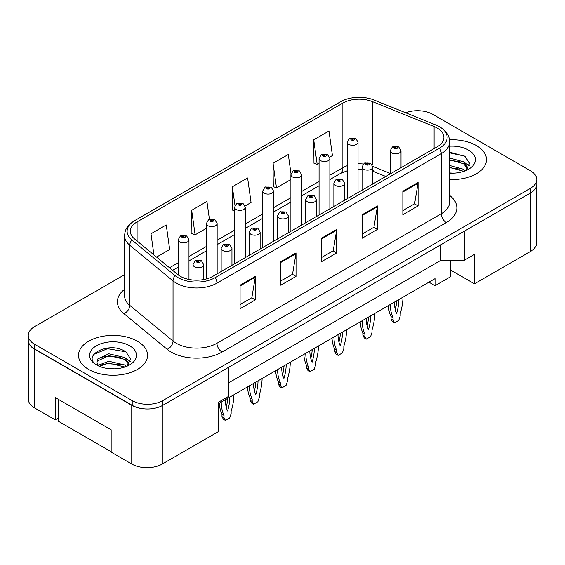<?xml version="1.0" encoding="UTF-8"?>
<svg xmlns="http://www.w3.org/2000/svg" width="565" height="565" viewBox="0 0 565 565"><rect width="100%" height="100%" fill="white"/><g stroke="black" fill="none" stroke-linecap="round" stroke-linejoin="round"><path stroke-width="0.85" d="M450.277 260.317L450.277 269.858L474.438 283.807L530.38 251.51A21.576 12.458 0 0 0 536.701 242.703L536.701 185.094M28.299 341.006L28.299 399.144A21.576 12.458 0 0 0 34.62 407.951L55.215 419.844L55.215 397.527L111.164 429.824L111.164 452.141L131.758 464.034A21.576 12.458 0 0 0 162.275 464.034L218.217 431.731L218.217 402.372L228.387 396.496L228.387 367.427M55.215 419.844L58.117 418.171M218.217 403.841L435.022 278.665L435.022 285.713L428.92 282.189M228.387 382.992L440.87 260.317L440.87 244.751M440.87 260.317L464.268 260.317L464.268 231.247M28.405 341.663A21.576 12.458 0 0 0 34.62 349.227L131.758 405.31A21.576 12.458 0 0 0 144.859 408.891M464.268 260.317L474.438 254.441L474.438 283.807M450.277 269.858L450.277 276.906L435.022 285.713M476.366 145.565A34.522 19.93 0 0 0 449.5 139.781A34.522 19.93 0 0 1 476.366 145.565A34.522 19.93 0 0 1 486.479 159.662A34.522 19.93 0 0 0 476.366 145.565M137.457 341.239A34.522 19.93 0 0 0 99.828 336.917A34.522 19.93 0 0 0 78.521 355.336A34.522 19.93 0 0 0 88.634 369.425A34.522 19.93 0 0 0 126.256 373.748A34.522 19.93 0 0 0 147.564 355.336A34.522 19.93 0 0 0 137.457 341.239A34.522 19.93 0 0 0 99.828 336.917A34.522 19.93 0 0 0 78.521 355.336A34.522 19.93 0 0 0 88.634 369.425A34.522 19.93 0 0 0 126.256 373.748A34.522 19.93 0 0 0 147.564 355.336A34.522 19.93 0 0 0 137.457 341.239M437.155 128.036A23.017 13.285 180 0 1 443.899 137.436A23.017 13.285 180 0 1 437.155 146.829L212.878 276.32A23.017 13.285 180 0 1 177.749 274.541L134.519 238.896A23.017 13.285 180 0 1 130.353 231.276A23.017 13.285 180 0 1 137.097 221.883L342.87 103.077A23.017 13.285 180 0 1 372.342 101.587L434.082 126.546A23.017 13.285 180 0 1 437.155 128.036M439.443 126.715A26.251 15.156 0 0 0 435.94 125.02L374.2 100.062A26.251 15.156 0 0 0 373.91 99.941A26.251 15.156 0 0 0 344.382 99.941A26.251 15.156 0 0 0 340.582 101.757L134.809 220.562A26.251 15.156 0 0 0 131.864 239.97L175.101 275.614A26.251 15.156 0 0 0 215.166 277.641L439.443 148.15A26.251 15.156 0 0 0 439.443 126.715M124.604 274.668L34.571 326.648A21.576 12.458 0 0 0 28.25 335.455L28.25 340.151A21.576 12.458 0 0 0 34.571 348.958L132.217 405.338A21.576 12.458 0 0 0 162.734 405.338L530.429 193.046A21.576 12.458 0 0 0 536.75 184.239L536.75 179.543A21.576 12.458 0 0 0 530.429 170.729L432.783 114.356A21.576 12.458 0 0 0 405.642 112.767M240.083 285.212L240.083 308.702L255.345 299.895L255.345 276.405L240.083 285.212M240.083 304.535L251.835 297.755L255.281 277.189A5.756 3.319 -120 0 0 255.345 276.405M251.736 297.812L255.345 299.895M280.77 261.722L280.77 285.212L296.025 276.405L296.025 252.915L280.77 261.722M280.77 281.045L292.522 274.265L295.968 253.699A5.756 3.319 -120 0 0 296.025 252.915M292.416 274.322L296.025 276.405M402.831 191.253L402.831 214.749L418.086 205.935L418.086 182.446L402.831 191.253M402.831 210.576L414.583 203.796L418.022 183.23A5.756 3.319 -120 0 0 418.086 182.446M414.477 203.852L418.086 205.935M362.144 214.742L362.144 238.232L377.399 229.425L377.399 205.935L362.144 214.742M362.144 234.065L373.896 227.285L377.335 206.719A5.756 3.319 -120 0 0 377.399 205.935M373.79 227.342L377.399 229.425M321.457 238.232L321.457 261.722L336.712 252.915L336.712 229.425L321.457 238.232M321.457 257.555L333.209 250.775L336.655 230.209A5.756 3.319 -120 0 0 336.712 229.425M333.103 250.832L336.712 252.915M449.655 179.55A34.522 19.93 0 0 0 486.479 159.662A34.522 19.93 0 0 1 449.655 179.55M28.25 335.455A21.576 12.458 0 0 0 34.571 344.262L132.217 400.642A21.576 12.458 0 0 0 162.734 400.642L530.429 188.35A21.576 12.458 0 0 0 536.75 179.543M156.569 257.082L169.684 249.504L166.237 224.962L150.982 233.776L150.982 252.47M291.003 173.759L288.298 154.492L273.043 163.306L273.283 186.648M329.642 157.155L332.425 155.545L328.985 131.002L313.723 139.816L313.971 163.158M209.431 219.319L206.924 201.472L191.669 210.286L191.916 233.628M245.118 205.957L251.058 202.524L247.611 177.982L232.356 186.796L232.603 210.138M234.539 210.865L232.356 210.046M232.356 186.796L234.969 205.406M273.043 163.306L276.483 187.848L290.89 179.529M276.483 187.848L273.043 186.556M313.723 139.816L317.17 164.359L319.063 163.264M317.17 164.359L313.723 163.066M191.669 210.286L195.116 234.828L206.366 228.331M195.116 234.828L191.669 233.536M150.982 233.776L153.948 254.921M401.002 167.706L401.002 150.735A5.396 3.115 180 0 1 397.668 153.609A5.396 3.115 180 0 1 391.792 152.938A5.396 3.115 180 0 1 390.21 150.735L392.364 146.992A3.595 2.168 57.8 0 1 394.278 147.098A1.801 1.038 0 0 0 394.335 148.531A1.801 1.038 0 0 0 396.877 148.531A1.801 1.038 0 0 0 396.877 147.062A1.801 1.038 0 0 0 394.391 147.034L395.119 147.493A0.72 0.417 180 0 1 395.881 148.185A0.72 0.417 180 0 1 395.097 148.094L395.119 147.493M394.391 147.034A3.595 1.985 -117.9 0 0 392.71 146.794A3.595 1.985 -117.9 0 0 392.555 146.893M395.076 148.079L394.278 147.098M395.097 148.094A0.72 0.417 180 0 1 395.076 147.522M390.274 304.507A47.827 27.614 120 0 0 393.063 317.784L393.063 320.157L394.49 322.862L398.763 320.39L400.182 316.047L400.182 313.674A47.827 27.614 120 0 0 402.979 297.169M394.342 302.155A42.078 24.295 120 0 0 396.623 313.391A42.078 24.295 120 0 0 398.904 299.521M388.332 305.623A47.827 27.614 120 0 0 391.029 316.612L391.029 318.985L392.456 321.683L394.49 322.862M395.302 309.627A42.078 24.295 120 0 0 396.764 300.757M393.063 317.784L391.029 316.612M393.063 320.157L391.029 318.985M358.026 192.517L358.026 142.189A5.396 3.115 180 0 1 354.7 145.071A5.396 3.115 180 0 1 348.817 144.393A5.396 3.115 180 0 1 347.235 142.189L349.389 138.446A3.595 2.168 57.8 0 1 351.31 138.552A1.801 1.038 0 0 0 351.359 139.986A1.801 1.038 0 0 0 353.902 139.986A1.801 1.038 0 0 0 353.902 138.517A1.801 1.038 0 0 0 351.416 138.489L352.143 138.948A0.72 0.417 180 0 1 352.906 139.64A0.72 0.417 180 0 1 352.122 139.548L352.143 138.948M351.416 138.489A3.595 1.985 -117.9 0 0 349.735 138.248A3.595 1.985 -117.9 0 0 349.58 138.347M352.101 139.534L351.31 138.552M352.122 139.548A0.72 0.417 180 0 1 352.101 138.976M449.655 172.939L453.511 173.173M449.655 165.481L463.455 169.246L465.355 170.771M449.655 167.346L463.794 171.35M449.655 158.023L463.455 161.788L468.124 168.243M449.655 159.888L463.455 163.652L467.756 168.723M449.655 173.137A23.455 13.539 0 0 0 468.54 169.239A23.455 13.539 0 0 0 468.54 150.085A23.455 13.539 0 0 0 449.655 146.187M465.913 170.545L469.586 163.327L464.939 156.328L449.655 152.133M449.655 152.854L464.621 156.117M449.655 160.312L459.43 161.597M449.655 167.77L459.43 169.055M464.571 162.614L469.324 165.792M109.116 368.684L114.596 368.839M98.359 365.237L108.833 361.247L124.54 364.919L126.44 366.445M99.327 366.247L108.833 363.111L124.886 367.017M98.529 365.965L96.848 362.024A16.258 9.386 0 0 0 99.468 366.374M96.848 362.024L97.335 359.185L108.833 353.789L124.54 357.461L129.208 363.909M96.883 362.257L97.335 361.049L108.833 355.653L124.54 359.326L128.841 364.397M126.998 366.212L130.67 359.001L126.023 351.995C109.568 340.172 80.329 355.759 97.215 365.315L97.293 365.364M129.625 345.759A23.455 13.539 0 0 0 96.46 345.759A23.455 13.539 0 0 0 96.46 364.905A23.455 13.539 0 0 0 129.625 364.905A23.455 13.539 0 0 0 129.625 345.759M111.164 451.732L58.117 421.102L58.117 399.201M93.783 354.354L107.555 348.697L125.705 351.783M102.385 357.094L107.555 356.155L120.514 357.271M102.385 364.552L107.555 363.613L120.514 364.729M125.656 358.288L130.409 361.466M372.829 183.971L372.829 167A5.396 3.115 180 0 1 369.496 169.881A5.396 3.115 180 0 1 363.62 169.203A5.396 3.115 180 0 1 362.038 167L364.192 163.257A3.595 2.168 57.8 0 1 366.106 163.363A1.801 1.038 0 0 0 366.162 164.796A1.801 1.038 0 0 0 368.705 164.796A1.801 1.038 0 0 0 368.705 163.334A1.801 1.038 0 0 0 366.219 163.299L366.946 163.758A0.72 0.417 180 0 1 367.709 164.45A0.72 0.417 180 0 1 366.904 163.786L366.106 163.363M366.946 164.373L366.946 163.758M366.219 163.299A3.595 1.985 -117.9 0 0 364.538 163.059A3.595 1.985 -117.9 0 0 364.376 163.158M366.904 164.344L366.904 163.786M362.094 320.772A47.827 27.614 120 0 0 364.891 334.056L364.891 336.422L366.311 339.127L370.584 336.662L372.01 332.312L372.01 329.946A47.827 27.614 120 0 0 374.8 313.434M366.169 318.42A42.078 24.295 120 0 0 368.451 329.663A42.078 24.295 120 0 0 370.732 315.786M360.159 321.888A47.827 27.614 120 0 0 362.857 332.877L362.857 335.25L364.277 337.955L366.311 339.127M367.13 325.892A42.078 24.295 120 0 0 368.592 317.022M364.891 334.056L362.857 332.877M364.891 336.422L362.857 335.25M344.65 200.236L344.65 183.272A5.396 3.115 180 0 1 341.324 186.146A5.396 3.115 180 0 1 335.44 185.468A5.396 3.115 180 0 1 333.866 183.272L336.013 179.522A3.595 2.168 57.8 0 1 337.934 179.628A1.801 1.038 0 0 0 337.983 181.068A1.801 1.038 0 0 0 340.526 181.068A1.801 1.038 0 0 0 340.526 179.599A1.801 1.038 0 0 0 338.04 179.564L338.774 180.023A0.72 0.417 180 0 1 339.53 180.715A0.72 0.417 180 0 1 338.725 180.051L337.934 179.628M338.774 180.638L338.774 180.023M338.04 179.564A3.595 1.985 -117.9 0 0 336.359 179.324A3.595 1.985 -117.9 0 0 336.203 179.43M338.725 180.609L338.725 180.051M333.922 337.037A47.827 27.614 120 0 0 336.712 350.321L336.712 352.694L338.138 355.392L342.411 352.927L343.831 348.584L343.831 346.211A47.827 27.614 120 0 0 346.628 329.706M337.99 334.692A42.078 24.295 120 0 0 340.271 345.928A42.078 24.295 120 0 0 342.56 332.051M331.98 338.16A47.827 27.614 120 0 0 334.678 349.149L334.678 351.515L336.104 354.22L338.138 355.392M338.951 342.164A42.078 24.295 120 0 0 340.413 333.286M336.712 350.321L334.678 349.149M336.712 352.694L334.678 351.515M316.478 216.508L316.478 199.537A5.396 3.115 180 0 1 313.144 202.411A5.396 3.115 180 0 1 307.268 201.74A5.396 3.115 180 0 1 305.686 199.537L307.84 195.794A3.595 2.168 57.8 0 1 309.754 195.9A1.801 1.038 0 0 0 309.811 197.333A1.801 1.038 0 0 0 312.353 197.333A1.801 1.038 0 0 0 312.353 195.864A1.801 1.038 0 0 0 309.867 195.836L310.595 196.295A0.72 0.417 180 0 1 311.357 196.98A0.72 0.417 180 0 1 310.552 196.316L309.754 195.9M310.595 196.903L310.595 196.295M309.867 195.836A3.595 1.985 -117.9 0 0 308.186 195.589A3.595 1.985 -117.9 0 0 308.024 195.695M310.552 196.881L310.552 196.316M305.75 353.302A47.827 27.614 120 0 0 308.539 366.586L308.539 368.959L309.959 371.657L314.239 369.192L315.658 364.849L315.658 362.476A47.827 27.614 120 0 0 318.448 345.971M309.818 350.957A42.078 24.295 120 0 0 312.099 362.193A42.078 24.295 120 0 0 314.38 348.315M303.808 354.425A47.827 27.614 120 0 0 306.505 365.414L306.505 367.787L307.925 370.485L309.959 371.657M310.778 358.429A42.078 24.295 120 0 0 312.24 349.558M308.539 366.586L306.505 365.414M308.539 368.959L306.505 367.787M288.298 232.773L288.298 215.802A5.396 3.115 180 0 1 284.972 218.676A5.396 3.115 180 0 1 279.096 218.005A5.396 3.115 180 0 1 277.514 215.802L279.661 212.059A3.595 2.168 57.8 0 1 281.582 212.165A1.801 1.038 0 0 0 281.638 213.598A1.801 1.038 0 0 0 284.181 213.598A1.801 1.038 0 0 0 284.181 212.129A1.801 1.038 0 0 0 281.695 212.101L282.422 212.56A0.72 0.417 180 0 1 283.185 213.252A0.72 0.417 180 0 1 282.401 213.16L281.582 212.165M282.422 213.174L282.422 212.56M281.695 212.101A3.595 1.985 -117.9 0 0 280.007 211.861A3.595 1.985 -117.9 0 0 279.852 211.96M282.401 213.16A0.72 0.417 180 0 1 282.38 212.588M277.57 369.574A47.827 27.614 120 0 0 280.367 382.851L280.367 385.224L281.787 387.929L286.06 385.457L287.486 381.114L287.486 378.741A47.827 27.614 120 0 0 290.276 362.236M281.638 367.222A42.078 24.295 120 0 0 283.927 378.458A42.078 24.295 120 0 0 286.208 364.587M275.635 370.689A47.827 27.614 120 0 0 278.333 381.679L278.333 384.052L279.753 386.75L281.787 387.929M282.599 374.694A42.078 24.295 120 0 0 284.061 365.823M280.367 382.851L278.333 381.679M280.367 385.224L278.333 384.052M329.854 208.782L329.854 158.454A5.396 3.115 180 0 1 326.521 161.336A5.396 3.115 180 0 1 320.645 160.658A5.396 3.115 180 0 1 319.063 158.454L321.217 154.711A3.595 2.168 57.8 0 1 323.131 154.817A1.801 1.038 0 0 0 323.187 156.258A1.801 1.038 0 0 0 325.73 156.258A1.801 1.038 0 0 0 325.73 154.789A1.801 1.038 0 0 0 323.244 154.754L323.971 155.213A0.72 0.417 180 0 1 324.734 155.905A0.72 0.417 180 0 1 323.929 155.241L323.131 154.817M323.971 155.827L323.971 155.213M323.244 154.754A3.595 1.985 -117.9 0 0 321.563 154.513A3.595 1.985 -117.9 0 0 321.4 154.612M323.929 155.799L323.929 155.241M301.675 225.047L301.675 174.726A5.396 3.115 180 0 1 298.348 177.601A5.396 3.115 180 0 1 292.465 176.93A5.396 3.115 180 0 1 290.89 174.726L293.037 170.983A3.595 2.168 57.8 0 1 294.958 171.089A1.801 1.038 0 0 0 295.008 172.523A1.801 1.038 0 0 0 297.557 172.523A1.801 1.038 0 0 0 297.557 171.054A1.801 1.038 0 0 0 295.064 171.026L295.799 171.485A0.72 0.417 180 0 1 296.554 172.17A0.72 0.417 180 0 1 295.749 171.506L294.958 171.089M295.799 172.092L295.799 171.485M295.064 171.026A3.595 1.985 -117.9 0 0 293.383 170.778A3.595 1.985 -117.9 0 0 293.228 170.884M295.749 172.071L295.749 171.506M273.502 241.319L273.502 190.991A5.396 3.115 180 0 1 270.169 193.866A5.396 3.115 180 0 1 264.293 193.195A5.396 3.115 180 0 1 262.711 190.991L264.865 187.248A3.595 2.168 57.8 0 1 266.779 187.354A1.801 1.038 0 0 0 266.835 188.788A1.801 1.038 0 0 0 269.378 188.788A1.801 1.038 0 0 0 269.378 187.319A1.801 1.038 0 0 0 266.892 187.29L267.619 187.749A0.72 0.417 180 0 1 268.382 188.442A0.72 0.417 180 0 1 267.577 187.771L266.779 187.354M267.619 188.364L267.619 187.749M266.892 187.29A3.595 1.985 -117.9 0 0 265.211 187.043A3.595 1.985 -117.9 0 0 265.056 187.149M267.577 188.336L267.577 187.771M260.126 249.038L260.126 232.067A5.396 3.115 180 0 1 256.8 234.948A5.396 3.115 180 0 1 250.916 234.27A5.396 3.115 180 0 1 249.335 232.067L251.489 228.324A3.595 2.168 57.8 0 1 253.41 228.43A1.801 1.038 0 0 0 253.459 229.863A1.801 1.038 0 0 0 256.002 229.863A1.801 1.038 0 0 0 256.002 228.401A1.801 1.038 0 0 0 253.516 228.366L254.243 228.825A0.72 0.417 180 0 1 255.006 229.517A0.72 0.417 180 0 1 254.222 229.425L253.41 228.43M254.243 229.439L254.243 228.825M253.516 228.366A3.595 1.985 -117.9 0 0 251.835 228.126A3.595 1.985 -117.9 0 0 251.679 228.225M254.222 229.425A0.72 0.417 180 0 1 254.201 228.853M249.398 385.839A47.827 27.614 120 0 0 252.188 399.123L252.188 401.489L253.614 404.194L257.887 401.729L259.307 397.379L259.307 395.013A47.827 27.614 120 0 0 262.103 378.501M253.466 383.487A42.078 24.295 120 0 0 255.747 394.73A42.078 24.295 120 0 0 258.036 380.852M247.456 386.954A47.827 27.614 120 0 0 250.154 397.944L250.154 400.317L251.58 403.022L253.614 404.194M254.427 390.966A42.078 24.295 120 0 0 255.889 382.088M252.188 399.123L250.154 397.944M252.188 401.489L250.154 400.317M231.954 265.303L231.954 248.339A5.396 3.115 180 0 1 228.62 251.213A5.396 3.115 180 0 1 222.744 250.535A5.396 3.115 180 0 1 221.162 248.339L223.316 244.589A3.595 2.168 57.8 0 1 225.23 244.694A1.801 1.038 0 0 0 225.287 246.135A1.801 1.038 0 0 0 227.829 246.135A1.801 1.038 0 0 0 227.829 244.666A1.801 1.038 0 0 0 225.343 244.631L226.071 245.09A0.72 0.417 180 0 1 226.833 245.782A0.72 0.417 180 0 1 226.028 245.118L225.23 244.694M226.071 245.704L226.071 245.09M225.343 244.631A3.595 1.985 -117.9 0 0 223.662 244.391A3.595 1.985 -117.9 0 0 223.5 244.497M226.028 245.676L226.028 245.118M221.219 402.103A47.827 27.614 120 0 0 224.015 415.388L224.015 417.761L225.435 420.459L229.708 417.994L231.134 413.651L231.134 411.278A47.827 27.614 120 0 0 233.924 394.773M225.294 399.759A42.078 24.295 120 0 0 227.575 410.995A42.078 24.295 120 0 0 229.856 397.117M219.284 403.226A47.827 27.614 120 0 0 221.981 414.216L221.981 416.582L223.401 419.286L225.435 420.459M226.254 407.231A42.078 24.295 120 0 0 227.716 398.353M224.015 415.388L221.981 414.216M224.015 417.761L221.981 416.582M203.774 279.548L203.774 264.604A5.396 3.115 180 0 1 200.448 267.478A5.396 3.115 180 0 1 194.565 266.807A5.396 3.115 180 0 1 192.99 264.604L195.137 260.861A3.595 2.168 57.8 0 1 197.058 260.966A1.801 1.038 0 0 0 197.107 262.4A1.801 1.038 0 0 0 199.65 262.4A1.801 1.038 0 0 0 199.65 260.931A1.801 1.038 0 0 0 197.164 260.903L197.898 261.362A0.72 0.417 180 0 1 198.654 262.047A0.72 0.417 180 0 1 197.87 261.962L197.849 261.383L197.058 260.966M197.898 261.969L197.898 261.362M197.164 260.903A3.595 1.985 -117.9 0 0 195.483 260.656A3.595 1.985 -117.9 0 0 195.328 260.762M197.87 261.962A0.72 0.417 180 0 1 197.849 261.383M245.33 257.584L245.33 207.256A5.396 3.115 180 0 1 241.997 210.138A5.396 3.115 180 0 1 236.121 209.46A5.396 3.115 180 0 1 234.539 207.256L236.693 203.513A3.595 2.168 57.8 0 1 238.607 203.619A1.801 1.038 0 0 0 238.663 205.053A1.801 1.038 0 0 0 241.206 205.053A1.801 1.038 0 0 0 241.206 203.591A1.801 1.038 0 0 0 238.72 203.555L239.447 204.014A0.72 0.417 180 0 1 240.21 204.707A0.72 0.417 180 0 1 239.426 204.615L238.607 203.619M239.447 204.629L239.447 204.014M238.72 203.555A3.595 1.985 -117.9 0 0 237.039 203.315A3.595 1.985 -117.9 0 0 236.876 203.414M239.426 204.615A0.72 0.417 180 0 1 239.405 204.043M217.151 273.848L217.151 223.521A5.396 3.115 180 0 1 213.824 226.403A5.396 3.115 180 0 1 207.941 225.725A5.396 3.115 180 0 1 206.366 223.521L208.513 219.778A3.595 2.168 57.8 0 1 210.434 219.884A1.801 1.038 0 0 0 210.484 221.325A1.801 1.038 0 0 0 213.026 221.325A1.801 1.038 0 0 0 213.026 219.856A1.801 1.038 0 0 0 210.54 219.82L211.275 220.279A0.72 0.417 180 0 1 212.03 220.972A0.72 0.417 180 0 1 211.246 220.88L210.434 219.884M211.275 220.894L211.275 220.279M210.54 219.82A3.595 1.985 -117.9 0 0 208.859 219.58A3.595 1.985 -117.9 0 0 208.704 219.679M211.246 220.88A0.72 0.417 180 0 1 211.225 220.308M188.978 279.456L188.978 239.793A5.396 3.115 180 0 1 185.645 242.668A5.396 3.115 180 0 1 179.769 241.997A5.396 3.115 180 0 1 178.187 239.793L180.341 236.05A3.595 2.168 57.8 0 1 182.255 236.156A1.801 1.038 0 0 0 182.311 237.59A1.801 1.038 0 0 0 184.854 237.59A1.801 1.038 0 0 0 184.854 236.121A1.801 1.038 0 0 0 182.368 236.092L183.095 236.551A0.72 0.417 180 0 1 183.858 237.236A0.72 0.417 180 0 1 183.053 236.573L182.255 236.156M183.095 237.159L183.095 236.551M182.368 236.092A3.595 1.985 -117.9 0 0 180.687 235.845A3.595 1.985 -117.9 0 0 180.525 235.951M183.053 237.138L183.053 236.573M131.758 464.034L131.758 405.31M162.275 464.034L162.275 405.592M34.62 407.951L34.62 349.227M530.38 251.51L530.38 193.075M449.655 195.448A35.962 20.764 180 0 1 446.315 222.589L222.031 352.073A7.19 4.153 60 0 1 216.946 343.266L441.23 213.775A28.773 16.611 0 0 0 449.655 202.03L449.655 141.9A28.773 16.611 180 0 1 441.23 153.645A7.19 4.153 -120 0 0 439.443 148.15M222.031 352.073A35.962 20.764 180 0 1 171.174 352.073A35.962 20.764 180 0 1 167.141 349.304L123.912 313.653A35.962 20.764 180 0 1 124.604 289.287M176.259 343.266A28.773 16.611 0 0 0 216.946 343.266L216.946 283.129A28.773 16.611 180 0 1 173.038 280.911L129.802 245.267A28.773 16.611 180 0 1 124.604 235.739L124.604 295.876A28.773 16.611 0 0 0 129.802 305.404L173.038 341.048A28.773 16.611 0 0 0 176.259 343.266M449.655 141.9C449.224 136.914 448.568 132.69 439.74 126.857L435.954 125.027A7.19 3.369 112 0 0 435.94 125.02M344.382 99.941L340.292 101.898A7.19 4.153 60 0 1 340.582 101.757M134.809 220.562A7.19 4.153 -120 0 0 134.519 220.703C125.515 226.692 125.07 230.795 124.604 235.739M131.864 239.97A7.19 4.81 129.5 0 0 129.802 245.267L129.802 305.404A7.19 4.81 -50.5 0 1 123.912 313.653M374.228 100.069A7.19 3.369 112 0 0 374.214 100.069A7.19 3.369 112 0 0 374.2 100.062L435.954 125.027M175.101 275.614A7.19 4.81 129.5 0 0 173.038 280.911L173.038 341.048A7.19 4.81 -50.5 0 1 167.141 349.304M215.166 277.641A7.19 4.153 60 0 1 216.946 283.129L441.23 153.645L441.23 213.775A7.19 4.153 60 0 0 446.315 222.589M162.734 400.642L162.734 405.338M132.217 400.642L132.217 405.338M530.429 188.35L530.429 193.046M34.571 344.262L34.571 348.958M137.097 221.883L137.097 241.022M434.082 126.546L434.082 148.602M372.342 101.587L372.342 165.044M390.21 173.413L372.78 166.364M363.274 163.998A23.017 13.285 0 0 0 358.026 163.801M347.235 165.7A23.017 13.285 0 0 0 342.87 167.678L329.854 175.192M342.87 103.077L342.87 167.678A12.946 7.472 60 0 1 340.187 173.603L329.854 179.571M319.063 181.422L301.675 191.457M290.89 197.686L273.502 207.729M262.711 213.951L245.33 223.994M234.539 230.223L217.151 240.259M206.366 246.488L188.978 256.524M178.187 262.753L169.521 267.761M385.817 176.471L374.92 172.071A12.946 6.06 -68 0 1 372.829 169.535M321.457 238.981L336.655 230.209M362.144 215.491L377.335 206.719M402.831 192.001L418.022 183.23M280.77 262.471L295.968 253.699M240.083 285.961L255.281 277.189M340.292 101.898L134.519 220.703M374.92 172.071L372.829 171.308M362.038 169.345L358.026 169.267M347.235 170.778L340.187 173.603M319.063 185.8L301.675 195.836M290.89 202.065L273.502 212.108M262.711 218.33L245.33 228.373M234.539 234.602L217.151 244.638M206.366 250.867L188.978 260.903M178.187 267.132L172.643 270.331M401.002 150.735L398.678 146.886L392.71 146.794M390.21 173.935L390.21 150.735M358.026 142.189L355.703 138.34L349.735 138.248M347.235 198.746L347.235 142.189M372.829 167L370.499 163.151L364.538 163.059M362.038 190.2L362.038 167M344.65 183.272L342.326 179.423L336.359 179.324M333.866 206.465L333.866 183.272M316.478 199.537L314.154 195.688L308.186 195.589M305.686 222.73L305.686 199.537M288.298 215.802L285.975 211.953L280.007 211.861M277.514 239.002L277.514 215.802M329.854 158.454L327.523 154.612L321.563 154.513M319.063 215.011L319.063 158.454M301.675 174.726L299.351 170.877L293.383 170.778M290.89 231.276L290.89 174.726M273.502 190.991L271.179 187.142L265.211 187.043M262.711 247.548L262.711 190.991M260.126 232.067L257.802 228.218L251.835 228.126M249.335 255.267L249.335 232.067M231.954 248.339L229.623 244.49L223.662 244.391M221.162 271.532L221.162 248.339M203.774 264.604L201.451 260.755L195.483 260.656M192.99 280.042L192.99 264.604M245.33 207.256L242.999 203.407L237.039 203.315M234.539 263.813L234.539 207.256M217.151 223.521L214.827 219.679L208.859 219.58M206.366 278.955L206.366 223.521M188.978 239.793L186.655 235.944L180.687 235.845M178.187 274.894L178.187 239.793"/></g></svg>
